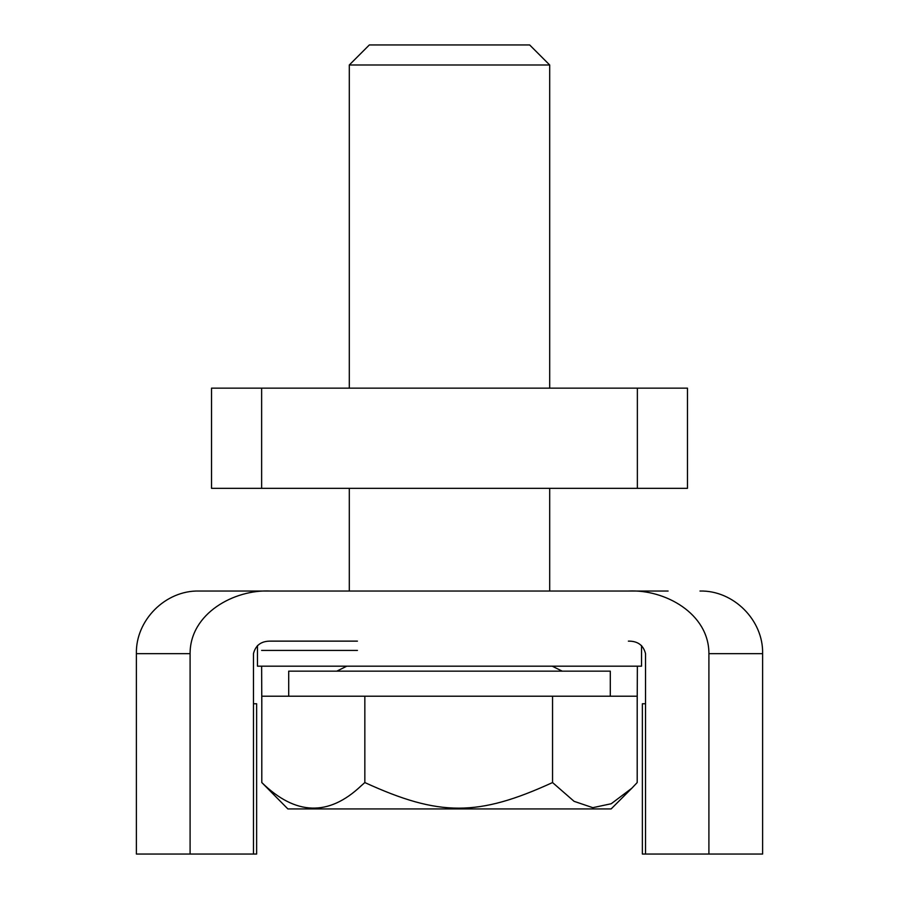 <?xml version="1.0" encoding="UTF-8"?>
<svg xmlns="http://www.w3.org/2000/svg" width="899" height="899" viewBox="0 0 899 899"><rect width="100%" height="100%" fill="white"/><g stroke="black" fill="none" stroke-linecap="round" stroke-linejoin="round"><path stroke-width="1.35" d="M687.465 488.337L687.465 388.143L261.631 388.143L261.631 488.337L687.465 488.337M261.631 388.143L211.535 388.143L211.535 488.337L261.631 488.337M642.369 703.76L645.538 703.76L642.369 703.76L642.369 854.05L762.61 854.05L762.61 653.663L708.906 653.663L708.906 854.05M253.462 703.76L256.631 703.76L253.462 703.76M256.631 703.76L256.631 854.05L136.39 854.05L136.39 653.663L190.094 653.663C189.959 613.523 234.167 589.137 270.621 591.036L199.016 591.036C165.551 590.182 135.535 620.209 136.39 653.663C135.535 620.209 165.551 590.182 199.016 591.036M261.631 666.181L261.8 703.76M637.369 666.181L637.2 703.76M668.103 591.036L270.621 591.036M708.906 653.663C709.041 613.523 664.833 589.137 628.379 591.036M649.247 591.036L555.953 591.036M343.047 591.036L249.753 591.036M190.094 854.05L190.094 653.663M253.462 854.05L253.462 653.663C255.608 645.179 261.328 641.009 270.621 641.133L357.431 641.133M645.538 854.05L645.538 653.663C643.392 645.179 637.672 641.009 628.379 641.133M349.306 64.986L369.343 44.95L529.657 44.95L549.694 64.986L349.306 64.986L349.306 388.143M641.538 645.561L641.538 666.181L257.462 666.181L257.462 645.561M610.297 696.208L610.297 671.16L288.703 671.16L288.703 696.208M631.851 788.209L611.129 808.931L287.871 808.931L261.8 782.557L261.8 696.208L637.2 696.208L637.2 782.557L631.851 788.209L611.23 803.74L592.801 807.673L574.09 801.335L552.548 782.557L552.548 696.208M552.548 782.557C478.021 816.697 439.364 816.697 364.837 782.557L364.837 696.208M364.837 782.557L360.993 785.962C328.54 816.595 295.479 815.46 261.8 782.557M637.369 488.337L637.369 388.143M261.631 650.415L357.431 650.415M762.61 653.663C763.465 620.209 733.449 590.182 699.984 591.036C733.449 590.182 763.465 620.209 762.61 653.663M349.306 488.337L349.306 591.036M549.694 64.986L549.694 388.143M549.694 488.337L549.694 591.036M346.778 666.181L336.777 671.16M552.222 666.181L562.223 671.16"/></g></svg>
